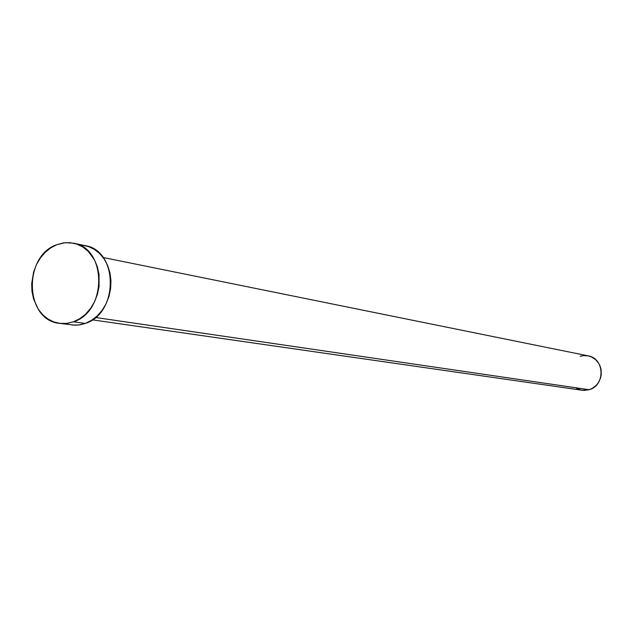 <?xml version="1.0" encoding="UTF-8"?>
<svg xmlns="http://www.w3.org/2000/svg" width="633" height="633" viewBox="0 0 633 633"><rect width="100%" height="100%" fill="white"/><g stroke="black" fill="none" stroke-linecap="round" stroke-linejoin="round"><path stroke-width="0.95" d="M92.339 319.839L582.146 390.252L589.101 389.714L95.496 317.481L589.101 389.714C605.544 385.608 604.705 358.302 588.097 355.849L103.132 257.504M73.483 321.793L66.544 323.431L59.573 323.36C24.719 320.48 22.804 255.835 57.002 244.623L65.207 242.692L73.452 243.183C107.017 248.017 107.191 311.618 73.483 321.793L85.273 323.439L73.483 321.793L66.884 323.392L60.246 323.439L53.821 321.936L47.855 318.945L42.577 314.593L38.178 309.054L33.573 298.99L31.998 291.481L31.69 283.655L33.612 271.984L36.413 264.665L40.314 258.035L45.165 252.353L50.798 247.82L57.002 244.623L63.545 242.89L70.168 242.692L76.633 244.045L82.678 246.91L88.066 251.182L94.475 259.854L97.371 266.833L99.033 274.453L99.057 286.433L97.419 294.313L94.546 301.767L90.527 308.477L85.542 314.19L79.79 318.684L73.483 321.793M59.597 323.36L75.406 325.235L80.367 324.769L85.273 323.439C118.727 313.382 118.521 250.462 85.202 245.651L73.452 243.183M81.942 245.169L88.351 246.514L94.357 249.347L99.713 253.572L104.208 259.039L107.665 265.52L109.944 272.776L110.949 280.53L110.633 288.458L109.018 296.268L106.17 303.634L102.19 310.273L97.245 315.922L91.532 320.369L85.273 323.439L78.721 325.022L72.13 325.061M68.894 324.507L65.753 323.574M580.129 356.268L583.341 355.611L588.223 355.873L591.333 356.87L595.487 359.512L598.715 363.326L600.203 366.357L601.097 369.648L601.231 374.783L600.519 378.146L598.312 382.775L596.175 385.41L592.156 388.433L589.101 389.714L584.235 390.411L580.991 390.047L576.434 388.274"/></g></svg>
